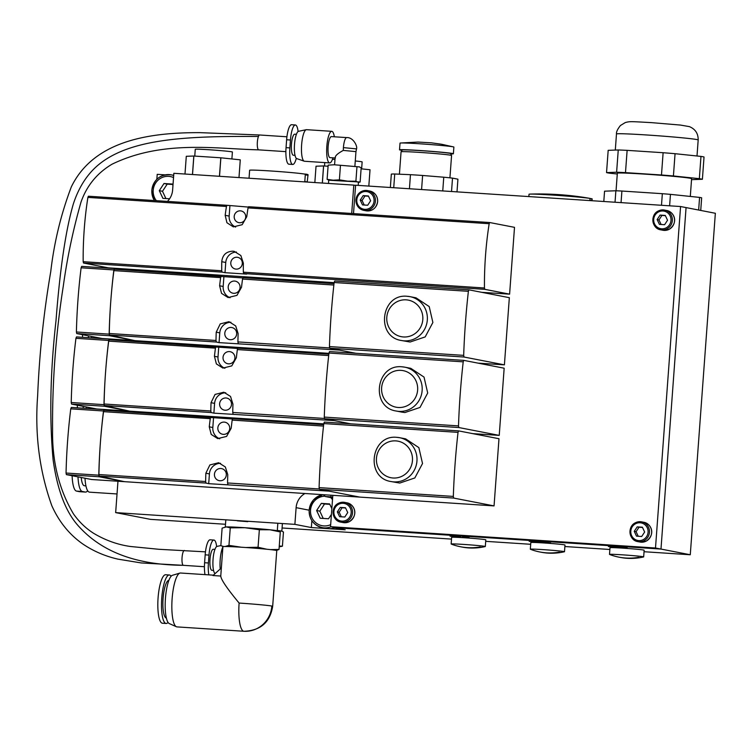 <?xml version="1.0" encoding="UTF-8"?>
<svg xmlns="http://www.w3.org/2000/svg" width="753" height="753" viewBox="0 0 753 753"><rect width="100%" height="100%" fill="white"/><g stroke="black" fill="none" stroke-linecap="round" stroke-linejoin="round"><path stroke-width="1.13" d="M304.937 493.507A17.498 16.942 -79 0 0 296.117 507.654L294.884 524.361L115.661 512.614L117.967 481.242M608.48 546.509L619.305 547.45L608.377 546.527M529.303 541.313L540.127 542.264L529.199 541.332M450.134 536.127L460.949 537.068L450.021 536.145M690.275 554.754L660.983 549.069L686.068 207.593L715.35 213.278L690.275 554.754L644.05 551.723M334.228 527.42L660.983 549.069L686.068 207.593L680.571 206.529L355.595 185.219L353.505 213.598M334.21 527.646L345.194 529.773L311.365 527.561L294.884 524.361M225.495 524.276L150.44 519.354L115.661 512.614M609.864 549.483L564.872 546.527M530.686 544.287L485.694 541.341M451.518 539.101L282.074 527.985M247.586 521.613L237.299 520.822L247.737 521.66M466.088 537.115L469.288 537.736L462.37 536.974L466.088 537.115M540.353 542.047L550.725 543.073L540.278 542.066M627.033 547.77L619.766 547.299L627.117 547.798M167.42 201.399A17.498 16.942 -79 0 0 172.625 190.01L173.849 173.303L353.797 185.106L351.707 213.485M355.576 185.445L353.797 185.106M165.189 174.856L157.217 174.329L156.85 179.27M123.087 411.543L123.144 410.724M128.264 341.024L128.321 340.205M133.441 270.496L133.516 269.489M331.019 495.21L330.896 496.886L325.268 496.519A17.498 16.942 -79 0 0 323.272 494.712M332.685 497.234L330.896 496.886M311.864 520.662L311.365 527.561M325.268 496.519L330.765 497.582A17.498 16.942 -79 0 1 332.497 499.747M332.647 497.705L330.765 497.582M239.445 521.01L245.817 521.5L239.445 520.963M194.763 156.087L195.262 149.282A18.618 0.565 4.2 0 1 211.546 149.913A18.618 0.565 4.2 0 1 231.83 151.824A18.618 0.565 4.2 0 1 232.404 152.002L231.886 158.958M240.273 159.834A27.927 0.857 -175.8 0 1 240.282 159.834A27.927 0.857 -175.8 0 0 240.282 159.834L238.983 177.576L240.273 159.834L220.874 157.801L219.518 176.296M220.874 157.801A27.927 0.857 -175.8 0 0 220.808 157.791L193.869 156.031L192.514 174.527M219.443 176.296L220.808 157.791M193.869 156.031A27.927 0.857 -175.8 0 0 193.822 156.031L186.292 156.295L184.984 174.037M192.467 174.527L193.822 156.031M332.478 159.288A18.618 0.565 4.2 0 1 334.972 159.42M355.275 160.973A18.618 0.565 4.2 0 1 361.572 161.735A18.618 0.565 4.2 0 1 362.146 161.923L361.638 168.87M370.015 169.754L368.819 186.085L370.034 169.754A27.927 0.857 -175.8 0 0 370.024 169.754A27.927 0.857 -175.8 0 0 370.015 169.754L361.101 168.813M328.073 166.234L323.621 165.942L322.369 183.045M323.621 165.942A27.927 0.857 -175.8 0 0 323.564 165.942L316.034 166.215L314.839 182.546M322.312 183.035L323.564 165.942M332.817 495.333L330.52 526.695L655.496 548.005L680.571 206.529M330.52 526.695L336.007 527.759L660.983 549.069L655.496 548.005M528.851 196.58L529.02 194.274A31.645 0.969 4.2 0 1 530.328 194.095A31.645 0.969 4.2 0 1 552.806 195.083A31.645 0.969 4.2 0 1 590.041 198.406A295.242 285.839 -79 0 0 580.657 196.9A295.27 295.27 0 0 0 530.328 194.095M590.041 198.444A295.242 285.839 101 0 1 591.877 198.764L591.736 200.618A31.645 0.969 -175.8 0 0 591.039 200.449A31.645 0.969 -175.8 0 0 589.91 200.26L590.041 198.406M591.877 198.764A31.645 0.969 4.2 0 1 592.15 198.905L592.018 200.722M402.046 150.336A26.995 0.828 4.2 0 1 400.361 150.073A26.995 0.828 4.2 0 1 399.532 149.8A26.995 0.828 4.2 0 1 423.148 150.722A26.995 0.828 4.2 0 1 452.553 153.49A26.995 0.828 4.2 0 1 453.381 153.753A26.995 0.828 4.2 0 1 450.812 153.923M399.532 149.8L400.022 143.126A26.995 0.828 4.2 0 1 400.37 143.014A26.995 0.828 4.2 0 1 425.746 144.19A26.995 0.828 4.2 0 1 453.042 146.807A26.995 0.828 4.2 0 1 453.551 146.92A26.995 0.828 4.2 0 1 453.871 147.08L453.381 153.753M430.876 142.759L440.74 144.124M402.281 149.988A24.247 0.744 4.2 0 1 420.494 150.628A24.247 0.744 4.2 0 1 450.633 153.546L451.565 155.476A25.32 0.772 -175.8 0 0 451.565 155.476A25.32 0.772 -175.8 0 0 420.099 152.426A25.32 0.772 -175.8 0 0 401.076 151.767A25.32 0.772 -175.8 0 0 401.067 151.786L402.281 149.988M390.355 187.497L391.334 174.122A33.509 1.026 4.2 0 1 394.732 173.999L410.46 174.677A33.509 1.026 4.2 0 1 422.612 175.477L443.762 177.209A33.509 1.026 4.2 0 1 452.515 178.132L457.928 179.176L456.996 191.874M394.732 173.999L393.725 187.723M452.515 178.132L451.527 191.507M442.755 190.933L443.762 177.209M422.612 175.477L421.586 189.549M409.434 188.749L410.46 174.677M461.307 546.904A57.501 55.675 -79 0 0 468.78 547.92A57.501 55.675 -79 0 0 473.204 548.033A57.576 57.576 0 0 0 485.233 546.556A17.131 0.527 -175.8 0 0 485.318 546.518L485.807 539.835A17.131 0.527 -175.8 0 0 485.28 539.666A17.131 0.527 -175.8 0 0 466.625 537.906A17.131 0.527 -175.8 0 0 451.64 537.322L451.151 544.005A17.131 0.527 -175.8 0 0 451.235 544.061A57.576 57.576 0 0 0 455.17 545.445A56.089 13.94 93.8 0 0 455.565 545.548M485.318 546.518A17.131 0.527 -175.8 0 0 484.791 546.349A17.131 0.527 -175.8 0 0 464.027 544.447A17.131 0.527 -175.8 0 0 451.151 544.005M473.204 548.033A57.501 55.675 -79 0 0 481.487 547.262A56.089 13.94 -86.2 0 1 480.019 546.97A57.501 55.675 101 0 1 467.321 547.638A57.501 55.675 101 0 1 454.831 545.323A56.089 13.94 93.8 0 0 455.17 545.445M540.485 552.1A57.501 55.675 -79 0 0 547.958 553.116A57.501 55.675 -79 0 0 552.382 553.22A57.576 57.576 0 0 0 564.402 551.751A17.131 0.527 -175.8 0 0 564.496 551.704L564.985 545.021A17.131 0.527 -175.8 0 0 564.458 544.852A17.131 0.527 -175.8 0 0 545.803 543.092A17.131 0.527 -175.8 0 0 530.818 542.518L530.328 549.201A17.131 0.527 -175.8 0 0 530.404 549.257A57.576 57.576 0 0 0 534.348 550.641A56.089 13.94 93.8 0 0 534.743 550.735M564.496 551.704A17.131 0.527 -175.8 0 0 563.969 551.535A17.131 0.527 -175.8 0 0 543.205 549.634A17.131 0.527 -175.8 0 0 530.328 549.201M552.382 553.22A57.501 55.675 -79 0 0 560.665 552.448A56.089 13.94 -86.2 0 1 559.197 552.165A57.501 55.675 101 0 1 546.49 552.834A57.501 55.675 101 0 1 534.009 550.518A56.089 13.94 93.8 0 0 534.348 550.641M619.663 557.286A57.501 55.675 -79 0 0 627.136 558.302A57.501 55.675 -79 0 0 631.56 558.415A57.576 57.576 0 0 0 643.58 556.938A17.131 0.527 -175.8 0 0 643.664 556.9L644.154 550.217A17.131 0.527 -175.8 0 0 643.627 550.048A17.131 0.527 -175.8 0 0 624.971 548.288A17.131 0.527 -175.8 0 0 609.996 547.704L609.506 554.387A17.131 0.527 -175.8 0 0 609.582 554.443A57.576 57.576 0 0 0 613.526 555.827A56.089 13.94 93.8 0 0 613.911 555.93M643.664 556.9A17.131 0.527 -175.8 0 0 643.137 556.731A17.131 0.527 -175.8 0 0 622.373 554.829A17.131 0.527 -175.8 0 0 609.506 554.387M631.56 558.415A57.501 55.675 -79 0 0 639.843 557.644A56.089 13.94 -86.2 0 1 638.375 557.361A57.501 55.675 101 0 1 625.668 558.02A57.501 55.675 101 0 1 613.177 555.705A56.089 13.94 93.8 0 0 613.526 555.827M339.603 516.68L344.789 517.019L347.735 512.558L345.476 507.748L340.281 507.4L337.344 511.871L339.603 516.68M345.589 507.983L342.107 507.757L339.17 512.228L341.316 516.793M339.17 512.228L337.344 511.871M342.107 507.757L340.281 507.4M636.511 536.145L641.697 536.494L644.643 532.023L642.384 527.213L637.189 526.874L634.252 531.336L636.511 536.145M642.497 527.458L639.015 527.222L636.078 531.693L638.224 536.258M636.078 531.693L634.252 531.336M639.015 527.222L637.189 526.874M363.172 195.62L360.235 200.091L362.494 204.901L367.69 205.24L370.627 200.769L368.368 195.959L363.172 195.62L365.007 195.978L362.071 200.449L360.235 200.091M368.481 196.204L365.007 195.978M362.071 200.449L364.207 205.014M659.402 224.366L664.598 224.705L667.535 220.243L665.275 215.433L660.08 215.085L657.143 219.556L659.402 224.366M665.388 215.669L661.915 215.443L658.979 219.914L661.115 224.479M658.979 219.914L657.143 219.556M661.915 215.443L660.08 215.085M334.727 527.74A16.754 16.218 101 0 1 326.313 528.408L322.19 527.608A16.754 16.218 101 0 1 309.191 510.101M331.838 508.642L329.626 503.926L321.315 503.38L316.618 510.534L320.223 518.224L328.534 518.77L331.424 514.384M329.823 504.35L324.515 504.002L319.818 511.155L316.618 510.534M324.515 504.002L321.315 503.38M319.818 511.155L323.225 518.422M172.955 185.445L172.305 184.052L163.994 183.506L159.297 190.66L162.902 198.359L169.576 198.792M172.503 184.476L167.194 184.137L162.497 191.281L159.297 190.66M167.194 184.137L163.994 183.506M162.497 191.281L165.905 198.557M249.045 178.235L249.629 170.263A27.927 0.857 4.2 0 1 285.029 172.032A27.927 0.857 4.2 0 1 305.332 174.348L304.777 181.887M358.212 185.389L358.428 182.386L355.905 181.209L347.604 181.153L339.396 179.854L333.202 180.202L327.113 179.327L329.183 180.353M296.296 158.29A15.822 3.934 -86.2 0 1 292.729 164.446A15.822 3.934 -86.2 0 1 289.877 147.899L290.451 140.011A15.822 3.934 -86.2 0 1 295.374 124.979A15.822 3.934 -86.2 0 1 295.496 124.998A15.822 3.934 -86.2 0 1 298.103 131.502M292.729 164.446L288.907 164.201A15.822 3.934 -86.2 0 1 286.046 147.654L286.629 139.766A15.822 3.934 -86.2 0 1 291.552 124.725A15.822 3.934 -86.2 0 1 291.675 124.744M294.828 134.194A10.551 2.626 93.8 0 0 294.743 134.185A10.551 2.626 93.8 0 0 291.449 144.378A10.551 2.626 93.8 0 0 293.284 155.231A10.551 2.626 93.8 0 0 293.359 155.24A10.551 2.626 93.8 0 0 293.444 155.24M304.607 161.255A15.822 3.934 -86.2 0 1 304.485 161.255A15.822 3.934 -86.2 0 1 304.363 161.236A15.822 3.934 -86.2 0 1 304.221 161.198A15.822 3.934 -86.2 0 1 301.595 145.207A15.822 3.934 -86.2 0 1 306.283 129.695A15.822 3.934 -86.2 0 1 306.556 129.676A15.822 3.934 -86.2 0 1 306.678 129.695M332.948 157.838A15.822 3.934 -86.2 0 1 329.682 162.912A15.822 3.934 -86.2 0 1 329.56 162.893A15.822 3.934 -86.2 0 1 326.811 146.609A15.822 3.934 -86.2 0 1 331.753 131.323A15.822 3.934 -86.2 0 1 331.875 131.342A15.822 3.934 -86.2 0 1 334.332 136.782M330.106 157.641A10.551 2.626 -86.2 0 1 330.021 157.641A10.551 2.626 -86.2 0 1 329.946 157.631A10.551 2.626 -86.2 0 1 328.11 146.779A10.551 2.626 -86.2 0 1 331.405 136.594A10.551 2.626 -86.2 0 1 331.489 136.604M335.405 157.989C334.727 156.153 337.363 153.621 343.302 150.402L355.962 151.635L356.536 148.896L343.415 147.616A10.551 2.626 -86.2 0 1 346.7 137.592A10.551 2.626 -86.2 0 1 346.785 137.601M359.51 166.912L334.341 164.775L328.157 165.123L334.341 164.775L359.473 166.902M359.106 166.808L361.167 167.834L360.132 182.028L358.428 182.414M360.132 182.028L328.722 180.202L328.487 183.44M356.941 167.015L355.905 181.209M340.431 165.66L339.396 179.854M328.157 165.123L327.113 179.327M296.87 158.629A13.705 3.407 -86.2 0 1 296.748 158.591A13.705 3.407 -86.2 0 1 294.479 144.745A13.705 3.407 -86.2 0 1 298.536 131.304L306.283 129.695M277.311 530.451L281.801 531.072M214.84 573.372A15.822 3.934 -86.2 0 1 214.671 573.984M213.372 549.266A10.551 2.626 93.8 0 0 213.287 549.257A10.551 2.626 93.8 0 0 209.993 559.451A10.551 2.626 93.8 0 0 211.828 570.303A10.551 2.626 93.8 0 0 211.904 570.313A10.551 2.626 93.8 0 0 211.988 570.313M215.113 573.588A13.705 3.407 -86.2 0 1 213.043 559.451A13.705 3.407 -86.2 0 1 217.08 546.377L220.836 545.596M220.224 569.004A15.822 3.934 -86.2 0 1 222.897 546.942M279.25 546.236L280.615 546.584L279.222 546.631M280.615 546.584L282.413 546.189L279.259 546.047M279.203 531.486L281.387 530.969L283.457 531.995L282.413 546.189M276.351 530.583L279.231 531.166M208.826 574.868A15.822 3.934 -86.2 0 1 208.421 562.98L208.995 555.093A15.822 3.934 -86.2 0 1 213.918 540.052A15.822 3.934 -86.2 0 1 216.648 546.574M205.004 574.624A15.822 3.934 -86.2 0 1 204.59 562.726L205.174 554.839A15.822 3.934 -86.2 0 1 210.096 539.807L213.918 540.052M304.504 174.037L304.476 174.037C307.412 174.197 308.57 174.621 307.977 175.298L307.196 182.047M304.805 181.52L307.488 181.981M304.796 181.614L305.991 181.972M280.295 531.947L277.123 530.771A26.063 0.791 -175.8 0 0 269.903 529.773A26.063 0.791 -175.8 0 0 244.885 527.721L259.352 529.745L269.903 529.773L280.295 531.947L279.015 549.464L270.346 549.596M180.739 573.042A26.995 6.711 93.8 0 0 180.532 573.014A26.995 6.711 93.8 0 0 179.911 573.089A26.995 6.711 93.8 0 0 172.126 598.663A26.995 6.711 93.8 0 0 176.39 626.741A26.995 6.711 93.8 0 0 176.786 626.863A26.995 6.711 93.8 0 0 176.993 626.891L243.991 631.278A26.995 6.711 -86.2 0 1 243.774 631.259A26.995 6.711 -86.2 0 1 239.115 603.059C226.992 588.413 220.883 579.405 220.798 576.045M179.911 573.089L172.446 575.292A24.294 6.033 93.8 0 0 165.444 598.315A24.294 6.033 93.8 0 0 169.284 623.578L176.39 626.741M243.774 631.259A26.995 26.139 101 0 0 271.842 606.052A26.995 0.828 -175.8 0 1 272.671 606.325L276.765 550.612A26.995 0.828 -175.8 0 0 243.21 547.346A26.995 0.828 -175.8 0 0 222.926 546.659L220.742 576.299M166.347 618.062A18.9 4.697 93.8 0 0 166.385 618.072A18.9 4.697 93.8 0 1 163.053 598.851A18.9 4.697 93.8 0 1 168.86 580.375M171.082 576.261A24.294 6.033 93.8 0 0 169.51 575.01A24.294 6.033 93.8 0 0 169.321 574.991A24.294 6.033 93.8 0 0 161.735 598.456A24.294 6.033 93.8 0 0 165.952 623.446A24.294 6.033 93.8 0 0 166.149 623.475A24.294 6.033 93.8 0 0 168.06 622.439M165.839 574.774A24.294 6.033 93.8 0 0 165.651 574.746A24.294 6.033 93.8 0 0 158.055 598.211A24.294 6.033 93.8 0 0 162.281 623.211A24.294 6.033 93.8 0 0 162.469 623.23A24.294 6.033 93.8 0 0 162.657 623.23M220.761 576.045L212.948 575.527L221.354 567.988M276.445 550.452L279.015 549.464M223.632 546.518L220.836 545.652L222.116 528.126L226.267 526.912L230.258 527.844L228.968 545.36L224.827 546.584M241.261 547.224L228.968 545.36M266.741 549.229L258.063 547.262L245.826 547.516M258.063 547.262L259.352 529.745M230.258 527.844L244.885 527.721A26.063 0.791 -175.8 0 0 226.267 526.912A26.063 0.791 -175.8 0 0 225.467 526.978L225.138 527.034M399.739 483.059L414.828 477.957L422.527 463.519L418.847 447.611L405.622 438.858L399.617 437.691A22.336 21.63 101 0 1 416.814 462.398A22.336 21.63 101 0 1 393.725 481.892A22.336 21.63 101 0 1 391.108 481.553L399.739 483.059M214.436 474.239A6.146 5.949 -79 0 0 219.208 480.659A6.146 5.949 -79 0 0 226.314 475.011A6.146 5.949 -79 0 0 221.551 468.592A6.146 5.949 -79 0 0 214.436 474.239M217.843 427.845A6.146 5.949 -79 0 0 222.615 434.265A6.146 5.949 -79 0 0 229.721 428.617A6.146 5.949 -79 0 0 224.949 422.198A6.146 5.949 -79 0 0 217.843 427.845M227.895 484.499L227.557 482.965A145.216 36.088 -86.2 0 1 227.773 474.654L225.335 466.954L218.634 462.737L209.88 464.949L205.851 473.213A145.216 36.088 93.8 0 0 205.635 481.525L205.974 483.068L208.703 483.671L329.042 491.135M109.656 410.658L104.074 409.576L71.319 407.429L70.763 408.832A163.834 40.718 93.8 0 0 66.048 473.035L66.386 474.616L91.697 479.52L494.053 505.903L498.985 438.726L458.596 430.885L458.031 432.363A205.908 51.166 93.8 0 0 453.325 496.415L453.664 498.072L494.053 505.903M71.309 407.429L104.055 409.576L103.509 410.987A163.834 40.718 93.8 0 0 100.365 442.933A163.834 40.718 93.8 0 0 98.794 475.181L99.142 476.762L124.443 481.675L99.245 476.065L98.916 474.531A145.216 36.088 -86.2 0 1 100.365 442.933A145.216 36.088 -86.2 0 1 103.528 411.665L104.083 410.3L210.793 417.294L210.256 418.659A145.216 36.088 93.8 0 0 209.259 426.819L211.198 434.415L217.721 438.604L226.597 436.411L231.18 428.259A145.216 36.088 -86.2 0 1 232.169 420.099L232.724 418.734L323.668 424.692L232.715 418.734M232.451 418.988L104.065 410.3M213.541 417.746L212.826 427.516A11.342 10.975 -79 0 0 219.707 438.801M220.554 463.302A11.342 10.975 -79 0 0 209.419 473.91L208.703 483.671M324.345 422.085L458.577 430.885L324.355 422.085L323.79 423.562A205.908 51.166 93.8 0 0 319.084 487.615L319.423 489.271L359.812 497.102M239.529 222.728A5.958 5.77 101 0 1 234.239 216.026A5.958 5.77 101 0 1 241.054 210.934A5.958 5.77 101 0 1 245.685 217.504A5.958 5.77 101 0 1 239.529 222.728M236.122 269.122A5.958 5.77 101 0 1 230.832 262.421A5.958 5.77 101 0 1 237.647 257.328A5.958 5.77 101 0 1 242.278 263.898A5.958 5.77 101 0 1 236.122 269.122M232.884 251.182L234.192 251.351L240.856 255.531L243.351 263.117A100.535 24.981 93.8 0 0 243.332 272.191L243.671 273.527L246.598 274.101L225.006 272.68L222.079 272.115L221.74 270.769A100.535 24.981 -86.2 0 1 221.758 261.705C222.502 254.966 226.211 251.464 232.884 251.182M248.565 206.717L489.685 222.53L248.575 206.717L248.057 207.894A100.535 24.981 93.8 0 0 246.758 216.723L242.165 224.705L233.345 226.879L226.945 222.747L225.166 215.302A100.535 24.981 -86.2 0 1 226.455 206.482L226.973 205.305L248.264 207.075M248.057 207.894L489.177 223.707L489.685 222.53L514.506 227.34L509.602 294.15L481.751 292.324M229.91 205.87L229.166 216.083A11.173 10.815 -79 0 0 235.642 227.067M226.973 205.305L88.412 196.222L87.903 197.399A100.535 24.981 93.8 0 0 83.178 261.686L83.527 263.032L108.328 267.842L334.134 282.648M509.602 294.15L484.8 289.34L484.461 287.994A100.535 24.981 93.8 0 1 489.177 223.707M236.395 252.029A11.173 10.815 -79 0 0 225.759 262.477L225.006 272.68M85.004 478.23A24.2 6.015 93.8 0 0 89.325 492.133A24.2 6.015 93.8 0 0 89.513 492.161A24.2 6.015 93.8 0 0 89.701 492.161M81.202 477.487A18.147 4.509 93.8 0 0 84.28 485.741A18.147 4.509 93.8 0 0 84.421 485.76A18.147 4.509 93.8 0 0 84.562 485.76M77.992 476.865A24.2 6.015 93.8 0 0 82.35 491.483L85.324 492.067A24.2 6.015 93.8 0 0 85.513 492.085A24.2 6.015 93.8 0 0 87.668 490.749M72.119 475.727A24.2 6.015 93.8 0 0 76.495 491.097L79.47 491.681A24.2 6.015 93.8 0 0 79.658 491.7A24.2 6.015 93.8 0 0 79.856 491.7M132.18 270.412A27.927 6.937 -86.2 0 1 132.123 269.405M402.29 412.192L404.916 412.54L420.014 407.439L427.704 393L424.024 377.084L410.799 368.33L404.794 367.172A22.336 21.63 101 0 1 422 391.871A22.336 21.63 101 0 1 398.911 411.373A22.336 21.63 101 0 1 396.285 411.034L402.29 412.202M219.622 403.712A6.146 5.949 -79 0 0 224.385 410.131A6.146 5.949 -79 0 0 231.491 404.493A6.146 5.949 -79 0 0 226.728 398.073A6.146 5.949 -79 0 0 219.622 403.712M223.029 357.317A6.146 5.949 -79 0 0 227.792 363.737A6.146 5.949 -79 0 0 234.898 358.099A6.146 5.949 -79 0 0 230.136 351.679A6.146 5.949 -79 0 0 223.029 357.317M233.072 413.981L232.733 412.437A145.216 36.088 -86.2 0 1 232.95 404.135L230.512 396.436L223.81 392.219L215.057 394.431L211.028 402.695A145.216 36.088 93.8 0 0 210.821 411.006L211.151 412.54L213.88 413.152L334.219 420.607M114.833 340.14L109.251 339.057L76.495 336.911L75.94 338.313A163.834 40.718 93.8 0 0 71.224 402.516L71.563 404.088L96.873 409.001L323.752 423.873M76.486 336.911L109.232 339.057L108.696 340.46A163.834 40.718 93.8 0 0 105.552 372.406A163.834 40.718 93.8 0 0 103.98 404.662L104.319 406.244L129.62 411.147L104.432 405.547L104.093 404.003A145.216 36.088 -86.2 0 1 105.552 372.406A145.216 36.088 -86.2 0 1 108.705 341.147L109.26 339.772L215.97 346.775L215.433 348.14A145.216 36.088 93.8 0 0 214.436 356.301L216.375 363.897L222.897 368.085L231.773 365.892L236.357 357.731A145.216 36.088 -86.2 0 1 237.355 349.58L237.901 348.206L328.845 354.174L237.892 348.206M237.628 348.47L109.251 339.772M472.846 433.653L499.23 435.385L504.162 368.198L463.773 360.367L463.208 361.845A205.908 51.166 93.8 0 0 458.502 425.897L458.841 427.544L499.23 435.385M218.718 347.227L218.003 356.988A11.342 10.975 -79 0 0 224.883 368.273M225.731 392.784A11.342 10.975 -79 0 0 214.596 403.382L213.88 413.152M329.522 351.566L463.763 360.367L329.541 351.566L328.967 353.044A205.908 51.166 93.8 0 0 324.27 417.087L324.599 418.743L350.729 423.817M410.093 342.013L425.191 336.911L432.881 322.472L429.201 306.565L415.985 297.811L409.98 296.644A22.336 21.63 101 0 1 427.177 321.352A22.336 21.63 101 0 1 404.088 340.845A22.336 21.63 101 0 1 401.462 340.507L410.093 342.013M224.799 333.193A6.146 5.949 -79 0 0 229.561 339.612A6.146 5.949 -79 0 0 236.668 333.974A6.146 5.949 -79 0 0 231.905 327.555A6.146 5.949 -79 0 0 224.799 333.193M228.206 286.799A6.146 5.949 -79 0 0 232.969 293.218A6.146 5.949 -79 0 0 240.075 287.571A6.146 5.949 -79 0 0 235.312 281.151A6.146 5.949 -79 0 0 228.206 286.799M238.249 343.453L237.91 341.918A145.216 36.088 -86.2 0 1 238.127 333.607L235.689 325.917L228.987 321.691L220.234 323.912L216.215 332.167A145.216 36.088 93.8 0 0 215.998 340.478L216.337 342.022L219.057 342.624L339.396 350.089M120.009 269.621L114.428 268.539L81.682 266.383L81.117 267.795A163.834 40.718 93.8 0 0 76.401 331.988L76.75 333.57L102.05 338.483L328.939 353.355M81.663 266.383L114.418 268.529L113.872 269.941A163.834 40.718 93.8 0 0 110.729 301.887A163.834 40.718 93.8 0 0 109.157 334.134L109.496 335.716L134.806 340.629L109.609 335.019L109.27 333.485A145.216 36.088 -86.2 0 1 110.729 301.887A145.216 36.088 -86.2 0 1 113.891 270.619L114.437 269.254L221.147 276.247L220.61 277.622A145.216 36.088 93.8 0 0 219.622 285.773L221.551 293.378L228.074 297.557L236.96 295.364L241.534 287.213A145.216 36.088 -86.2 0 1 242.532 279.052L243.078 277.688L334.021 283.646L243.068 277.688M242.805 277.942L114.428 269.254M478.023 363.134L504.406 364.857L509.339 297.68L468.95 289.839L468.385 291.317A205.908 51.166 93.8 0 0 463.679 355.369L464.017 357.026L504.406 364.857M223.895 276.709L223.18 286.469A11.342 10.975 -79 0 0 230.06 297.755M230.907 322.256A11.342 10.975 -79 0 0 219.772 332.864L219.057 342.624M334.699 281.038L468.94 289.839L334.718 281.038L334.144 282.516A205.908 51.166 93.8 0 0 329.447 346.568L329.786 348.225L355.905 353.289M90.181 407.702A24.2 6.015 93.8 0 0 90.247 408.672M86.388 406.968A18.147 4.509 93.8 0 0 86.557 408.427M83.169 406.347A24.2 6.015 93.8 0 0 83.282 408.22M77.295 405.199A24.2 6.015 93.8 0 0 77.437 407.834M95.367 337.184A24.2 6.015 93.8 0 0 95.424 338.153M91.565 336.44A18.147 4.509 93.8 0 0 91.734 337.909M88.355 335.819A24.2 6.015 93.8 0 0 88.459 337.692M82.472 334.68A24.2 6.015 93.8 0 0 82.614 337.306M616.048 190.782L617.338 173.209A37.236 1.139 4.2 0 1 645.321 174.159A37.236 1.139 4.2 0 1 691.602 178.668L690.303 196.439M615.032 202.228L615.869 190.773A49.331 1.506 4.2 0 1 621.903 191.036L621.056 202.623M615.869 190.773L604.555 191.177L603.802 201.493M698.652 210.04L699.575 197.408A49.331 1.506 4.2 0 1 701.655 197.813L700.732 210.435M661.492 205.277L662.339 193.69A49.331 1.506 4.2 0 1 670.452 194.359L669.615 205.814M662.339 193.69L621.903 191.036M699.575 197.408L670.452 194.359M617.281 173.999L609.601 173.19A48.408 1.478 4.2 0 1 606.542 172.597L616.613 172.239A48.408 1.478 4.2 0 1 625.489 172.625L661.482 174.988A48.408 1.478 4.2 0 1 673.417 175.967L699.339 178.677A48.408 1.478 4.2 0 1 702.398 179.27L692.327 179.638A48.408 1.478 4.2 0 1 691.536 179.609M616.613 172.239L618.251 149.969A48.408 1.478 4.2 0 1 627.127 150.355L625.489 172.625M618.251 149.969L608.179 150.327L606.542 172.597M699.339 178.677L700.977 156.408A48.408 1.478 4.2 0 1 704.027 157.001L702.398 179.27M661.482 174.988L663.12 152.718A48.408 1.478 4.2 0 1 675.055 153.697L673.417 175.967M663.12 152.718L627.127 150.355M700.977 156.408L675.055 153.697M309.125 510.186L296.117 507.654M338.549 503.277C330.209 506.929 331.951 520.935 340.893 522.14L343.095 522.563A10.053 9.733 -79 0 0 354.672 511.315A10.053 9.733 -79 0 0 346.926 502.825L344.723 502.402L338.549 503.277A10.053 9.733 101 0 1 352.479 510.892A10.053 9.733 101 0 1 340.893 522.14A10.053 9.733 101 0 1 338.53 503.305M346.286 520.21A8.932 8.65 -79 0 0 350.343 508.247A8.932 8.65 -79 0 0 338.784 504.218A8.932 8.65 -79 0 0 334.727 516.182A8.932 8.65 -79 0 0 346.286 520.21M643.834 522.29L641.631 521.867L635.466 522.742A10.053 9.733 101 0 1 649.387 530.357A10.053 9.733 101 0 1 637.8 541.605A10.053 9.733 101 0 1 635.494 522.733C627.117 526.394 628.859 540.4 637.8 541.605L640.003 542.028A10.053 9.733 -79 0 0 651.58 530.79A10.053 9.733 -79 0 0 643.834 522.29C650.79 523.335 656.315 534.065 646.178 541.153L640.003 542.028M643.194 539.675A8.932 8.65 -79 0 0 647.251 527.721A8.932 8.65 -79 0 0 635.692 523.683A8.932 8.65 -79 0 0 631.635 535.647A8.932 8.65 -79 0 0 643.194 539.675M375.427 201.126A10.053 9.733 101 0 1 363.793 210.351A10.053 9.733 101 0 1 355.99 199.846A10.053 9.733 101 0 1 367.624 190.613A10.053 9.733 101 0 1 375.427 201.126M356.8 199.865A8.932 8.65 -79 0 0 364.781 209.343A8.932 8.65 -79 0 0 374.072 200.995A8.932 8.65 -79 0 0 366.09 191.526A8.932 8.65 -79 0 0 356.8 199.865M365.986 210.784A10.053 9.733 -79 0 0 377.62 201.55A10.053 9.733 -79 0 0 369.817 191.046C375.022 192.495 377.639 196.006 377.658 201.559C376.396 208.167 372.509 211.245 365.986 210.784L363.793 210.351C358.588 208.901 355.971 205.39 355.953 199.837C357.214 193.229 361.101 190.151 367.624 190.613L369.817 191.046M658.395 210.953A10.053 9.733 101 0 1 672.288 218.577A10.053 9.733 101 0 1 660.701 229.825A10.053 9.733 101 0 1 658.395 210.953M666.094 227.895A8.932 8.65 -79 0 0 670.151 215.932A8.932 8.65 -79 0 0 658.593 211.904A8.932 8.65 -79 0 0 654.536 223.857A8.932 8.65 -79 0 0 666.094 227.895M669.031 229.373A10.053 9.733 -79 0 0 666.725 210.511C673.69 211.555 679.215 222.286 669.069 229.373L662.894 230.249A10.053 9.733 -79 0 0 669.031 229.373M331.009 526.789A16.754 16.218 101 0 1 322.19 527.608C313.512 525.18 309.163 519.335 309.135 510.082L313.37 499.983L322.764 494.674M324.967 496.199A14.891 14.42 -79 0 0 310.528 510.129A14.891 14.42 -79 0 0 330.671 524.653M309.191 510.073A16.754 16.218 101 0 1 322.792 494.674M154.421 200.543A16.754 16.218 101 0 1 151.871 190.236A16.754 16.218 101 0 1 171.251 174.847A16.754 16.218 101 0 1 173.689 175.524M173.538 177.567A14.891 14.42 -79 0 0 153.207 190.264A14.891 14.42 -79 0 0 156.36 200.674M290.451 140.011L286.629 139.766M343.302 150.402A10.551 2.626 -86.2 0 1 343.415 147.616M286.046 147.654L289.877 147.899M204.59 562.726L208.421 562.98M205.174 554.839L208.995 555.093M305.294 174.837L307.977 175.298M271.842 606.052A26.995 0.828 -175.8 0 0 239.115 603.059M259.738 135.003A7.445 1.854 93.8 0 0 259.681 134.994L199.818 132.641C154.365 132.547 94.774 138.458 71.309 186.923C60.965 214.228 54.112 242.457 50.752 271.607C43.721 312.646 39.363 354.004 37.65 395.673C34.713 434.453 39.438 471.143 51.835 505.743C59.054 521.838 69.38 534.583 82.811 543.995C93.41 551.177 105.1 556.213 117.882 559.121L141.244 562.943L183.403 565.334A7.445 1.854 -86.2 0 1 183.337 565.324A7.445 1.854 -86.2 0 1 182.057 557.549A7.445 1.854 -86.2 0 1 184.372 550.471A7.445 1.854 -86.2 0 1 184.429 550.481M183.337 565.324C150.402 564.966 108.536 558.801 79.404 527.044C66.208 513.16 57.444 490.777 53.124 459.904C49.284 418.348 50.244 371.935 56.004 320.665C59.995 268.736 65.784 229.787 73.37 203.837C79.649 184.692 89.814 170.319 103.867 160.718C136.077 138.561 189.012 135.945 258.439 136.5A7.445 1.854 93.8 0 0 257.281 144.623A7.445 1.854 93.8 0 0 258.646 149.847A7.445 1.854 93.8 0 0 258.703 149.856A7.445 1.854 93.8 0 0 258.759 149.856M286.921 136.782L259.681 134.994A7.445 1.854 93.8 0 0 258.439 136.5M395.814 440.891A18.618 18.025 101 0 1 412.446 460.629A18.618 18.025 101 0 1 393.085 478.004A18.618 18.025 101 0 1 376.453 458.266A18.618 18.025 101 0 1 395.814 440.891M397 437.352A22.336 21.63 101 0 1 399.617 437.691L396.972 437.352C370.73 434.236 364.932 477.882 391.108 481.553M227.557 482.965L319.216 488.97M99.245 476.065L205.974 483.068M232.169 420.099L323.508 426.085M103.528 411.665L210.256 418.659M98.916 474.531L205.635 481.525M212.826 427.516L209.259 426.819M209.419 473.91L205.851 473.213M99.142 476.762L66.386 474.616M103.509 410.987L70.763 408.832M98.794 475.181L66.048 473.035M319.423 489.271L453.664 498.072M323.79 423.562L458.031 432.363M319.084 487.615L453.325 496.415M88.43 196.222L226.954 205.305M229.166 216.083L225.166 215.302M87.903 197.399L226.455 206.482M243.332 272.191L484.461 287.994M83.178 261.686L221.74 270.769M484.8 289.34L243.671 273.527M222.079 272.115L83.527 263.032M225.759 262.477L221.758 261.705M76.495 491.097L82.35 491.483M85.324 492.067L79.47 491.681M400.991 370.363A18.618 18.025 101 0 1 417.623 390.101A18.618 18.025 101 0 1 398.262 407.486A18.618 18.025 101 0 1 381.63 387.739A18.618 18.025 101 0 1 400.991 370.363M402.177 366.833A22.336 21.63 101 0 1 404.794 367.172L402.149 366.824C375.907 363.718 370.118 407.364 396.285 411.034M232.733 412.437L324.392 418.452M104.432 405.547L211.151 412.54M237.355 349.58L328.685 355.567M108.705 341.147L215.433 348.14M104.093 404.003L210.821 411.006M218.003 356.988L214.436 356.301M214.596 403.382L211.028 402.695M104.319 406.244L71.563 404.088M108.696 340.46L75.94 338.313M103.98 404.662L71.224 402.516M324.599 418.743L458.841 427.544M328.967 353.044L463.208 361.845M324.27 417.087L458.502 425.897M406.168 299.845A18.618 18.025 101 0 1 422.8 319.583A18.618 18.025 101 0 1 403.439 336.958A18.618 18.025 101 0 1 386.807 317.22A18.618 18.025 101 0 1 406.168 299.845M407.354 296.305A22.336 21.63 101 0 1 409.98 296.644L407.326 296.305C381.093 293.19 375.295 336.836 401.462 340.507M237.91 341.918L329.569 347.924M109.609 335.019L216.337 342.022M242.532 279.052L333.871 285.039M113.891 270.619L220.61 277.622M109.27 333.485L215.998 340.478M223.18 286.469L219.622 285.773M219.772 332.864L216.215 332.167M109.496 335.716L76.75 333.57M113.872 269.941L81.117 267.795M109.157 334.134L76.401 331.988M329.786 348.225L464.017 357.026M334.144 282.516L468.385 291.317M329.447 346.568L463.679 355.369M616.481 133.968C616.208 131.963 617.535 129.139 620.463 125.497L625.301 122.551C630.054 121.337 630.007 121.44 651.317 122.626L680.448 125.064L689.4 126.626C695.33 129.102 698.257 133.545 698.182 139.964A40.954 1.252 -175.8 0 0 647.26 135.013A40.954 1.252 -175.8 0 0 616.481 133.968L615.305 150.073M324.759 162.582L324.515 166.008M441.333 144.209L453.551 146.92M431.855 142.863L418.009 142.063L400.37 143.014M399.419 174.197L401.067 151.786M449.927 177.84L451.574 155.494M346.926 502.825C353.882 503.87 359.407 514.6 349.27 521.688L343.095 522.563M666.725 210.511L664.532 210.087L658.357 210.962C650.018 214.614 651.75 228.62 660.701 229.825L662.894 230.249M154.384 200.543L151.814 190.217C153.894 179.205 160.37 174.084 171.251 174.847L173.698 175.317M331.405 136.594L346.7 137.592C353.298 137.14 357.666 146.374 356.536 148.896M295.374 124.979L291.552 124.725M295.016 155.353L293.359 155.24M329.682 162.912L304.485 161.255M335.085 157.979L330.021 157.641M354.879 166.281L355.962 151.635M334.586 164.794L335.113 157.584M331.753 131.323L306.556 129.676M296.748 158.591L304.221 161.198M296.4 134.298L294.743 134.185M214.944 549.37L213.287 549.257M213.56 570.426L211.904 570.313M281.848 531.081L282.403 523.542M272.671 606.325C270.054 622.307 260.491 630.628 243.991 631.278M277.283 530.827L277.838 523.241M166.149 623.475L162.469 623.23M213.353 575.17L180.532 573.014M223.227 546.556L221.994 546.132M169.321 574.991L165.651 574.746M225.298 527.006L225.825 519.834M285.886 151.645L258.703 149.856C216.12 148.878 162.639 139.691 112.037 164.201C97.137 173.049 86.802 185.652 81.032 202.02C73.116 229.721 67.186 257.865 63.243 286.451C55.788 333.956 52.23 381.752 52.569 429.841C52.098 461.598 59.054 489.591 73.427 513.838C79.018 521.782 85.682 528.23 93.419 533.171C105.119 540.212 117.43 544.645 130.373 546.48L158.827 549.285L205.465 551.855M183.403 565.334L204.43 566.717M117.035 493.959L89.513 492.161M85.936 485.864L84.421 485.76M79.658 491.7L85.513 492.085M697.005 155.993L698.182 139.964"/></g></svg>
